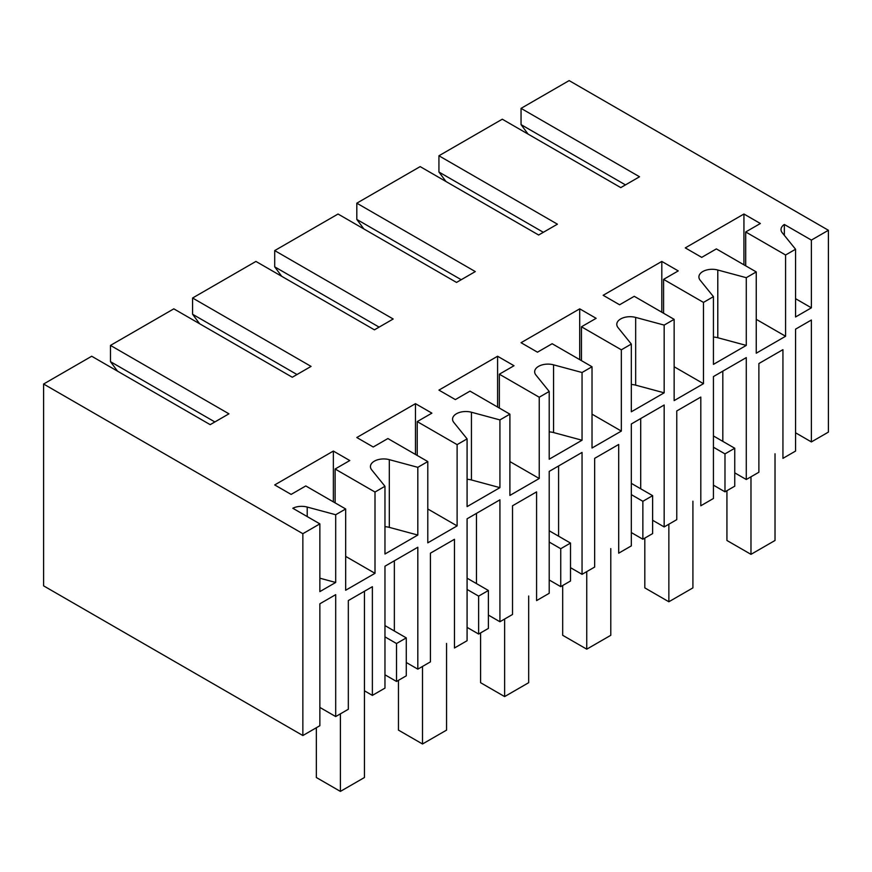 <?xml version="1.0" encoding="UTF-8"?>
<svg xmlns="http://www.w3.org/2000/svg" width="872" height="872" viewBox="0 0 872 872"><rect width="100%" height="100%" fill="white"/><g stroke="black" fill="none" stroke-linecap="round" stroke-linejoin="round"><path stroke-width="1.31" d="M785.585 254.995L785.585 336.265L756.253 353.204L756.253 271.922L716.37 248.901L701.709 257.371L685.283 247.888L743.936 214.022L760.362 223.505L745.702 231.963L785.585 254.995L795.558 249.239L795.558 316.972L811.385 307.827L811.385 240.094L828.4 230.273L828.4 432.109L811.385 441.93L811.385 320.013L795.558 329.158L795.558 451.075L782.936 458.356L782.936 349.65L758.88 363.537L758.88 472.243L746.279 479.513L746.279 357.607L713.438 376.573L713.438 498.479L700.816 505.771L700.816 397.065L676.77 410.952L676.77 519.647L664.17 526.928L664.17 405.011L631.317 423.977L631.317 545.894L618.695 553.175L618.695 444.469L594.649 458.356L594.649 567.062L582.049 574.332L582.049 452.426L565.623 461.909L549.207 471.392L549.207 593.298L536.585 600.59L536.585 491.884L512.529 505.771L512.529 614.466L499.928 621.747L499.928 499.83L467.087 518.796L467.087 640.713L454.465 647.994L454.465 539.288L430.419 553.175L430.419 661.881L417.819 669.151L417.819 547.245L384.966 566.211L384.966 688.117L372.377 695.387L372.377 586.692L348.32 600.568L348.32 709.274L335.698 716.566L335.698 594.649L319.861 603.795L319.861 725.711L302.857 735.532L302.857 533.697L43.6 384.018L91.702 356.245L210.185 424.653L228.944 413.819L110.472 345.41L110.472 361.662L214.872 421.95M756.253 271.922L746.279 277.688L746.279 345.41L729.864 354.893L713.438 364.376L713.438 296.644L703.464 302.41L703.464 383.68L674.143 400.608L674.143 319.337L664.17 325.093L664.17 392.825L631.317 411.791L631.317 344.058L621.344 349.814L621.344 431.084L592.023 448.023L592.023 366.741L582.049 372.508L582.049 440.229L549.207 459.195L549.207 391.463L539.234 397.229L539.234 478.499L509.902 495.427L509.902 414.156L499.928 419.912L499.928 487.644L467.087 506.61L467.087 438.878L457.113 444.633L457.113 525.903L427.792 542.842L427.792 461.561L417.819 467.327L417.819 535.048L384.966 554.014L384.966 486.282L375.004 492.048L375.004 573.318L345.672 590.246L345.672 508.976L335.698 514.731L335.698 582.463L319.861 591.608L319.861 523.876L302.857 533.697M811.385 441.93L795.558 432.785M746.279 479.513L734.747 472.853M713.438 435.946L734.747 448.252L734.747 486.184L724.981 491.819L713.438 485.159M664.17 526.928L652.627 520.268M631.317 483.361L652.627 495.656L652.627 533.588L642.86 539.223L631.317 532.563M582.049 574.332L570.506 567.672M549.207 530.765L570.506 543.071L570.506 581.003L560.74 586.638L549.207 579.978M499.928 621.747L488.396 615.087M467.087 578.18L488.396 590.475L488.396 628.407L478.63 634.042L467.087 627.382M417.819 669.151L406.276 662.491M396.509 681.457L396.509 643.525L406.276 637.89L406.276 675.822L396.509 681.457L384.966 674.797M364.442 690.809L372.377 695.387M335.698 716.566L319.861 707.421M43.6 384.018L43.6 585.853L302.857 735.532M746.279 345.41L717.787 337.737A13.276 7.663 180 0 0 713.438 337.061M746.279 277.688L717.787 270.015A13.276 7.663 0 0 0 702.788 271.541A13.276 7.663 0 0 0 698.908 276.958A13.276 7.663 0 0 0 700.151 280.195L713.438 296.644M828.4 230.273L569.144 80.595L521.053 108.368L639.536 176.765L620.766 187.611L502.283 119.202L438.932 155.772L557.415 224.18L538.645 235.015L420.162 166.607L356.812 203.187L475.295 271.584L456.525 282.43L338.042 214.022L274.702 250.591L393.185 318.999L374.415 329.834L255.932 261.426L192.581 298.006L311.064 366.404L292.294 377.249L173.811 308.841L110.472 345.41M319.861 523.876L292.818 508.256A13.276 7.663 0 0 1 307.206 507.057L307.206 516.562M335.698 514.731L307.206 507.057M375.004 492.048L335.11 469.016L349.781 460.547L333.355 451.064L274.702 484.93L291.128 494.413L305.789 485.944L345.672 508.976M384.966 486.282L371.679 469.834A13.276 7.663 0 0 1 370.437 466.596A13.276 7.663 0 0 1 374.328 461.179A13.276 7.663 0 0 1 389.315 459.653L389.315 527.375L417.819 535.048M417.819 467.327L389.315 459.653M427.792 461.561L387.898 438.54L373.238 447.009L356.812 437.526L415.475 403.66L431.891 413.143L417.23 421.601L457.113 444.633M467.087 438.878L453.8 422.419A13.276 7.663 0 0 1 452.557 419.181A13.276 7.663 0 0 1 456.438 413.764A13.276 7.663 0 0 1 471.436 412.238L499.928 419.912M509.902 414.156L470.019 391.125L455.358 399.594L438.932 390.111L497.585 356.245L514.011 365.728L499.351 374.197L539.234 397.229M549.207 391.463L535.909 375.015A13.276 7.663 0 0 1 534.667 371.777A13.276 7.663 0 0 1 538.558 366.36A13.276 7.663 0 0 1 553.557 364.834L582.049 372.508M592.023 366.741L552.139 343.721L537.468 352.19L521.053 342.707L579.706 308.841L596.132 318.324L581.461 326.782L621.344 349.814M631.317 344.058L618.03 327.6A13.276 7.663 0 0 1 616.787 324.362A13.276 7.663 0 0 1 620.679 318.945A13.276 7.663 0 0 1 635.666 317.419L664.17 325.093M674.143 319.337L634.249 296.306L619.589 304.775L603.162 295.292L661.815 261.426L678.242 270.909L663.581 279.378L703.464 302.41M795.558 249.239L782.26 232.78A13.276 7.663 0 0 1 781.018 229.543A13.276 7.663 0 0 1 784.342 224.475L784.342 235.353M811.385 240.094L784.342 224.475M756.253 319.337L785.585 336.265M745.702 231.963L745.702 265.829M811.385 307.827L795.558 298.682M722.823 371.145L722.823 441.363M528.083 134.103L521.053 124.62L625.453 184.897M521.053 108.368L521.053 124.62M734.747 448.252L724.981 453.887L713.438 447.227M724.981 491.819L724.981 453.887M743.936 214.022L743.936 264.815M445.974 181.507L438.932 172.024L543.343 232.301M438.932 155.772L438.932 172.024M335.698 582.463L319.861 578.201M375.004 573.318L345.672 556.39M335.11 469.016L335.11 502.882M384.966 526.699A13.276 7.663 180 0 1 389.315 527.375M396.509 643.525L384.966 636.865M394.351 560.783L394.351 631.012M117.502 371.145L110.472 361.662M333.355 451.064L333.355 501.869M406.276 637.89L384.966 625.584M363.853 228.922L356.812 219.439L461.223 279.716M356.812 203.187L356.812 219.439M664.17 392.825L635.666 385.152A13.276 7.663 0 0 0 631.317 384.465M661.815 261.426L661.815 312.22M663.581 279.378L663.581 313.244M674.143 366.752L703.464 383.68M640.702 418.56L640.702 488.778M652.627 495.656L642.86 501.302L631.317 494.631M642.86 539.223L642.86 501.302M281.732 276.326L274.702 266.843L379.102 327.12M274.702 250.591L274.702 266.843M582.049 440.229L553.557 432.556A13.276 7.663 0 0 0 549.207 431.88M579.706 308.841L579.706 359.635M581.461 326.782L581.461 360.648M592.023 414.156L621.344 431.084M558.592 465.964L558.592 536.193M570.506 543.071L560.74 548.706L549.207 542.046M560.74 586.638L560.74 548.706M199.623 323.741L192.581 314.258L296.992 374.535M192.581 298.006L192.581 314.258M499.928 487.644L471.436 479.971A13.276 7.663 0 0 0 467.087 479.284M497.585 356.245L497.585 407.05M499.351 374.197L499.351 408.063M509.902 461.571L539.234 478.499M476.472 513.379L476.472 583.597M488.396 590.475L478.63 596.121L467.087 589.45M478.63 634.042L478.63 596.121M415.475 403.66L415.475 454.454M417.23 421.601L417.23 455.467M427.792 508.976L457.113 525.903M750.977 476.81L750.977 554.352L775.023 540.477L775.023 453.789M726.932 490.696L726.932 540.477L750.977 554.352M668.857 524.214L668.857 601.767L692.913 587.881L692.913 501.204M644.811 538.1L644.811 587.881L668.857 601.767M586.747 571.629L586.747 649.171L610.792 635.296L610.792 548.608M562.691 585.515L562.691 635.296L586.747 649.171M504.626 619.033L504.626 696.586L528.672 682.7L528.672 596.023M480.581 632.919L480.581 682.7L504.626 696.586M422.506 666.448L422.506 743.99L446.562 730.115L446.562 643.427M398.46 680.334L398.46 730.115L422.506 743.99M340.396 713.852L340.396 791.405L364.442 777.519L364.442 591.271M316.34 727.739L316.34 777.519L340.396 791.405M717.787 270.015L717.787 337.737M635.666 385.152L635.666 317.419M553.557 432.556L553.557 364.834M471.436 479.971L471.436 412.238"/></g></svg>
